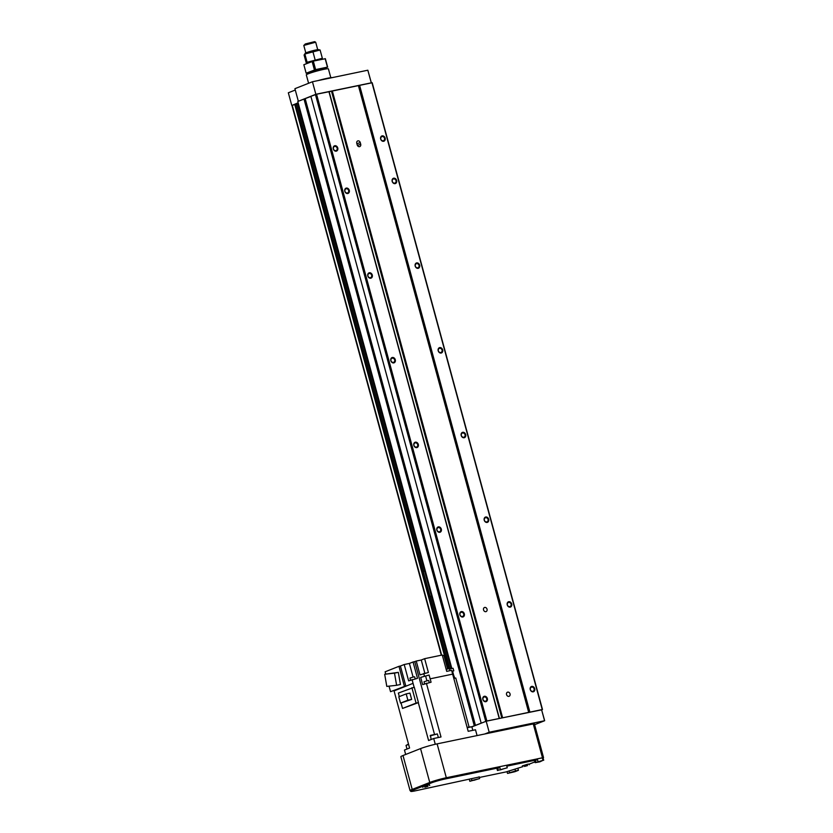 <?xml version="1.0" encoding="UTF-8"?>
<svg xmlns="http://www.w3.org/2000/svg" width="833" height="833" viewBox="0 0 833 833"><rect width="100%" height="100%" fill="white"/><g stroke="black" fill="none" stroke-linecap="round" stroke-linejoin="round"><path stroke-width="1.25" d="M344.81 191.257A2.822 2.27 68.4 0 0 347.767 193.506A2.822 2.27 68.4 0 0 349.266 190.33A2.822 2.27 68.4 0 0 346.299 188.091A2.822 2.27 68.4 0 0 344.81 191.257M348.673 190.497A2.374 1.916 -111.6 0 1 344.914 191.288A2.374 1.916 -111.6 0 1 348.673 190.497M392.176 181.386A2.822 2.27 68.4 0 0 395.134 183.635A2.822 2.27 68.4 0 0 396.633 180.459A2.822 2.27 68.4 0 0 393.665 178.21A2.822 2.27 68.4 0 0 392.176 181.386M396.039 180.626A2.374 1.916 -111.6 0 1 392.281 181.407A2.374 1.916 -111.6 0 1 396.039 180.626M380.671 139.038A2.822 2.27 68.4 0 0 383.628 141.287A2.822 2.27 68.4 0 0 385.127 138.111A2.822 2.27 68.4 0 0 382.16 135.862A2.822 2.27 68.4 0 0 380.671 139.038M384.534 138.278A2.374 1.916 -111.6 0 1 380.775 139.059A2.374 1.916 -111.6 0 1 384.534 138.278M333.304 148.909A2.822 2.27 68.4 0 0 336.261 151.158A2.822 2.27 68.4 0 0 337.761 147.982A2.822 2.27 68.4 0 0 334.793 145.733A2.822 2.27 68.4 0 0 333.304 148.909M337.167 148.149A2.374 1.916 -111.6 0 1 333.408 148.94A2.374 1.916 -111.6 0 1 337.167 148.149M415.188 266.091A2.822 2.27 68.4 0 0 418.145 268.33A2.822 2.27 68.4 0 0 419.645 265.154A2.822 2.27 68.4 0 0 416.677 262.916A2.822 2.27 68.4 0 0 415.188 266.091M419.051 265.331A2.374 1.916 -111.6 0 1 415.292 266.112A2.374 1.916 -111.6 0 1 419.051 265.331M438.2 350.787A2.822 2.27 68.4 0 0 441.157 353.036A2.822 2.27 68.4 0 0 442.656 349.86A2.822 2.27 68.4 0 0 439.689 347.611A2.822 2.27 68.4 0 0 438.2 350.787M442.063 350.027A2.374 1.916 -111.6 0 1 438.304 350.808A2.374 1.916 -111.6 0 1 442.063 350.027M461.211 435.482A2.822 2.27 68.4 0 0 464.179 437.731A2.822 2.27 68.4 0 0 465.668 434.555A2.822 2.27 68.4 0 0 462.7 432.306A2.822 2.27 68.4 0 0 461.211 435.482M465.074 434.722A2.374 1.916 -111.6 0 1 461.315 435.513A2.374 1.916 -111.6 0 1 465.074 434.722M484.223 520.188A2.822 2.27 68.4 0 0 487.19 522.426A2.822 2.27 68.4 0 0 488.679 519.251A2.822 2.27 68.4 0 0 485.712 517.012A2.822 2.27 68.4 0 0 484.223 520.188M488.086 519.428A2.374 1.916 -111.6 0 1 484.327 520.209A2.374 1.916 -111.6 0 1 488.086 519.428M507.235 604.883A2.822 2.27 68.4 0 0 510.202 607.132A2.822 2.27 68.4 0 0 511.691 603.956A2.822 2.27 68.4 0 0 508.724 601.707A2.822 2.27 68.4 0 0 507.235 604.883M511.098 604.123A2.374 1.916 -111.6 0 1 507.339 604.904A2.374 1.916 -111.6 0 1 511.098 604.123M530.246 689.578A2.822 2.27 68.4 0 0 533.214 691.827A2.822 2.27 68.4 0 0 534.703 688.652A2.822 2.27 68.4 0 0 531.735 686.402A2.822 2.27 68.4 0 0 530.246 689.578M534.109 688.818A2.374 1.916 -111.6 0 1 530.35 689.609A2.374 1.916 -111.6 0 1 534.109 688.818M459.868 614.754A2.822 2.27 68.4 0 0 462.836 617.003A2.822 2.27 68.4 0 0 464.325 613.827A2.822 2.27 68.4 0 0 461.357 611.578A2.822 2.27 68.4 0 0 459.868 614.754M463.731 613.994A2.374 1.916 -111.6 0 1 459.972 614.775A2.374 1.916 -111.6 0 1 463.731 613.994M367.822 275.962A2.822 2.27 68.4 0 0 370.779 278.212A2.822 2.27 68.4 0 0 372.278 275.036A2.822 2.27 68.4 0 0 369.311 272.787A2.822 2.27 68.4 0 0 367.822 275.962M371.685 275.202A2.374 1.916 -111.6 0 1 367.926 275.983A2.374 1.916 -111.6 0 1 371.685 275.202M390.833 360.658A2.822 2.27 68.4 0 0 393.79 362.907A2.822 2.27 68.4 0 0 395.29 359.731A2.822 2.27 68.4 0 0 392.322 357.482A2.822 2.27 68.4 0 0 390.833 360.658M394.696 359.898A2.374 1.916 -111.6 0 1 390.937 360.679A2.374 1.916 -111.6 0 1 394.696 359.898M413.845 445.363A2.822 2.27 68.4 0 0 416.812 447.602A2.822 2.27 68.4 0 0 418.301 444.426A2.822 2.27 68.4 0 0 415.334 442.188A2.822 2.27 68.4 0 0 413.845 445.363M417.708 444.593A2.374 1.916 -111.6 0 1 413.949 445.384A2.374 1.916 -111.6 0 1 417.708 444.593M436.856 530.059A2.822 2.27 68.4 0 0 439.824 532.308A2.822 2.27 68.4 0 0 441.313 529.132A2.822 2.27 68.4 0 0 438.345 526.883A2.822 2.27 68.4 0 0 436.856 530.059M440.719 529.299A2.374 1.916 -111.6 0 1 436.961 530.08A2.374 1.916 -111.6 0 1 440.719 529.299M482.88 699.46A2.822 2.27 68.4 0 0 485.847 701.698A2.822 2.27 68.4 0 0 487.336 698.523A2.822 2.27 68.4 0 0 484.369 696.284A2.822 2.27 68.4 0 0 482.88 699.46M486.743 698.689A2.374 1.916 -111.6 0 1 482.984 699.481A2.374 1.916 -111.6 0 1 486.743 698.689M506.558 694.607A2.197 1.77 68.4 0 0 510.046 693.879A2.197 1.77 68.4 0 0 506.558 694.607M483.546 609.912A2.197 1.77 68.4 0 0 487.034 609.183A2.197 1.77 68.4 0 0 483.546 609.912M360.231 142.495A2.197 1.77 68.4 0 0 356.753 143.224L357.211 144.911A2.197 1.77 68.4 0 0 360.699 144.192L360.231 142.495L356.909 143.807M467.105 727.334L471.832 726.74L486.857 721.003L501.799 717.973L331.503 91.203L329.139 91.703L499.425 718.473M331.503 91.203L332.346 91.026L502.632 717.807L541.71 709.831M451.85 668.535L297.787 101.48L310.907 96.43M481.172 723.117L310.886 96.347L316.561 94.233L329.139 91.703M332.346 91.026L372.205 82.748L542.491 709.518M441.303 655.207L291.946 105.468L296.392 103.958L423.372 571.459M296.413 104.031L297.683 103.771M297.589 103.219L298.193 102.948M452.6 671.294L453.923 676.125M371.945 82.686L542.231 709.456M359.575 85.258L529.871 712.038M358.398 85.601L528.684 712.371M328.931 91.651L499.217 718.421M316.561 94.233L486.857 721.003M315.436 94.546L485.733 721.316M305.19 98.69L475.476 725.46M304.003 99.033L474.289 725.803M471.884 726.886L486.191 721.232L541.575 709.685L544.667 720.722L534.599 724.7M485.045 733.873L489.19 732.238L544.667 720.722M544.563 720.691L541.575 709.685M489.19 732.238L486.191 721.232M471.905 780.459L479.641 778.584L469.833 781.281L471.905 780.459L471.436 778.74M497.02 768.911L498.832 767.787L445.197 778.97A10.35 0.843 -15.2 0 0 431.286 782.937L412.533 790.34A10.35 0.843 -15.2 0 0 410.731 791.35A10.35 0.843 -15.2 0 0 414.99 790.902L479.214 777.002M427.246 786.435L424.84 787.195L427.246 786.435M424.84 787.195L427.891 786.373M424.809 787.112L427.87 786.279M429.672 785.519L429.484 784.842L428.037 784.998L422.685 786.696L422.872 787.372M526.852 765.673L524.446 766.433L526.852 765.673M524.446 766.433L527.508 765.6M524.426 766.339L527.476 765.517M522.478 766.599L522.301 765.923L527.643 764.236L529.101 764.08L529.278 764.756M511.545 772.472L515.544 771.181L511.545 772.472M473.925 780.313L477.923 779.032L473.925 780.313M537.847 762.08L541.846 760.789L537.847 762.08M500.237 769.921L504.236 768.63L500.237 769.921M534.921 761.872L529.122 764.173M522.905 766.631L506.245 771.879L479.339 777.481M506.808 766.162L536.452 759.946L534.724 761.112M506.579 765.308L536.431 759.144M410.731 791.35L410.502 790.507A10.35 0.843 -15.2 0 1 412.304 789.497L431.057 782.083A10.35 0.843 -15.2 0 1 444.968 778.116L498.811 766.985M469.833 781.281L469.364 779.532M507.255 767.797L497.447 770.494L507.255 767.797L506.558 765.256L499.592 766.704L500.289 769.244M498.977 766.954L499.592 766.704M514.909 771.702L507.526 773.42L515.512 770.921L518.438 770.306L514.909 771.702M518.438 770.306L517.959 768.557M507.526 773.42L507.047 771.67M539.867 761.841L535.13 762.643L542.981 760.352L539.867 761.841M537.972 761.393L537.285 758.853L542.293 757.811L543.022 757.728L543.71 760.269M536.598 759.123L537.285 758.853M410.565 790.746A12.328 1.01 -15.2 0 1 410.065 790.6L400.86 756.718A12.328 1.01 -15.2 0 1 403.005 755.521L420.55 748.596A12.328 1.01 -15.2 0 1 437.117 743.869L534.338 723.71L543.543 757.593L543.054 757.853M410.065 790.6A12.328 1.01 -15.2 0 1 412.21 789.403L429.755 782.468A12.328 1.01 -15.2 0 1 446.321 777.741L543.543 757.593M318.102 80.572A13.213 1.083 -15.2 0 1 332.367 77.604M298.412 101.241L315.853 94.285L371.112 82.863M292.331 105.26L298.141 102.782M298.349 101.262L294.913 88.683L312.448 81.749L367.832 70.211L371.341 82.769M291.737 105.312L288.333 92.775L295.278 90.026M367.832 70.211L371.237 82.748M312.448 81.749L315.853 94.285M446.155 669.315L449.414 668.628L449.966 670.669M429.266 682.591L428.693 680.499L427.704 680.603L424.028 681.769L424.591 683.872M415.188 678.843L414.636 676.802L413.637 676.906L409.961 678.072L410.513 680.134M430.161 735.883L437.356 733.925L430.463 735.352L431.13 739.506M408.493 744.046L406.035 745.441L407.014 749.034M408.597 744.442L406.046 745.41M472.821 730.343L471.853 726.761L467.219 727.719M406.181 693.899L398.82 696.805L400.538 703.114L407.889 700.209L406.181 693.899L409.94 693.108L411.648 699.418L400.538 703.114M407.889 700.209L411.648 699.418M401.058 703L402.526 708.446L418.447 702.594L414.272 687.225L398.351 693.066L399.319 696.607M402.526 708.446L416.073 703.094L411.898 687.714M416.073 703.094L418.447 702.594M384.679 674.261L386.793 686.392L396.623 685.299L394.498 673.168L384.679 674.261L398.33 672.366L400.444 684.497L396.623 685.299M394.498 673.168L398.33 672.366M389.032 686.142L390.542 691.692L405.806 685.934L400.402 666.025L404.203 664.526L408.639 680.873L417.5 678.343L413.064 661.996L409.388 663.443L413.085 677.031M404.38 686.225L398.965 666.327L400.402 666.025M390.542 691.692L405.806 685.934M398.965 666.327L385.138 671.794L385.741 674.032M394.051 690.901L413.053 683.341L414.126 687.256M454.651 678.239L454.089 676.157L453.225 676.229M424.851 673.22L421.259 660.017L416.24 661.058L419.988 674.865L428.401 672.481L424.643 658.674L442.271 655.009L446.707 671.346L451.601 670.336L468.188 731.301L475.497 729.781L477.059 735.539M421.259 660.017L424.643 658.674M443.947 655.55L444.739 655.394L448.362 668.743M449.653 668.972L446.071 655.769L444.905 656.008M449.518 668.993L453.09 668.285L453.787 670.825L451.934 671.554L452.652 674.136L430.151 678.822L429.089 675.022L420.686 677.406L429.089 675.022M447.581 668.93L443.895 655.342L442.448 655.644M404.203 664.526L409.388 663.443M420.686 677.406L422.643 684.611L431.067 682.217L430.151 678.822M425.705 676.365L426.902 680.79M453.818 678.406L455.776 678.02L469.031 726.813M451.84 671.211L453.787 670.825M418.301 702.656L428.589 740.516L433.701 738.496L441.001 736.976L426.392 683.185M405.671 754.469L404.463 750.044L409.576 748.024L394.04 690.849M412.054 679.52L413.053 683.341M433.701 738.496L435.274 744.275M416.24 661.058L414.74 661.631L434.409 734.029M414.74 661.631L413.064 661.996M423.716 673.46L424.403 676M311.209 72.742L310.948 71.805L312.021 71.201L318.623 69.222L322.85 68.566L323.1 69.503M308.595 83.279L306.315 74.887A11.443 0.937 -15.2 0 1 308.304 73.773A11.443 0.937 -15.2 0 1 320.57 70.087A11.443 0.937 -15.2 0 1 328.41 68.879L330.805 77.677M305.815 52.906L303.806 45.482L305.305 43.962L314.676 41.65L315.697 42.244L317.717 49.668M303.806 45.43L315.665 42.212M311.073 72.263L306.148 73.2L315.613 69.597L327.452 67.129L322.975 69.024M306.148 73.2L303.847 64.735L313.312 61.121L325.359 58.706L327.661 67.171M325.151 58.654L327.452 67.129M313.312 61.121L315.613 69.597M312.125 61.465L314.426 69.93M320.101 50.011L304.857 54.01L305.117 53.27A7.049 0.573 -15.2 0 1 306.263 52.718A7.049 0.573 -15.2 0 1 313.229 50.594A7.049 0.573 -15.2 0 1 318.508 49.636L320.101 50.011L322.35 58.289L321.58 59.268M306.336 63.256L307.106 62.277L304.857 54.01L304.087 54.988L306.336 63.256L307.013 63.485M307.106 62.277L322.35 58.289M312.864 51.521L315.113 59.799M431.411 595.959L430.067 596.49L431.494 596.251M424.622 570.969L423.279 571.5L430.067 596.49M357.44 145.473L360.699 144.192M297.579 103.188L451.215 668.66M451.996 671.533L453.267 676.219M449.82 668.93L430.13 596.47L449.851 668.93M296.319 103.958L423.341 571.48M295.059 104.229L444.978 655.998M294.705 104.323L444.447 655.456M292.248 105.302L441.636 655.134M536.452 759.946L536.223 759.092M507.536 765.975L507.307 765.121M498.832 767.787L498.603 766.943M445.197 778.97L444.968 778.116M431.286 782.937L431.057 782.083M412.533 790.34L412.304 789.497M498.217 770.067L497.749 768.349M515.512 770.921L515.044 769.203M509.588 772.607L509.119 770.869M542.981 760.352L542.293 757.811M535.9 762.216L535.432 760.477M542.45 757.707L533.245 723.825M446.321 777.741L437.117 743.869M429.755 782.468L420.55 748.596M412.21 789.403L403.005 755.521M297.537 103.219L451.163 668.67M296.392 103.958L423.403 571.448M430.203 596.459L449.882 668.92M536.806 759.904L536.577 759.061M499.196 767.745L498.967 766.901M479.641 778.584L479.152 776.773M497.447 770.494L496.957 768.692M535.13 762.643L534.63 760.789M437.377 733.946L438.345 737.528"/></g></svg>

